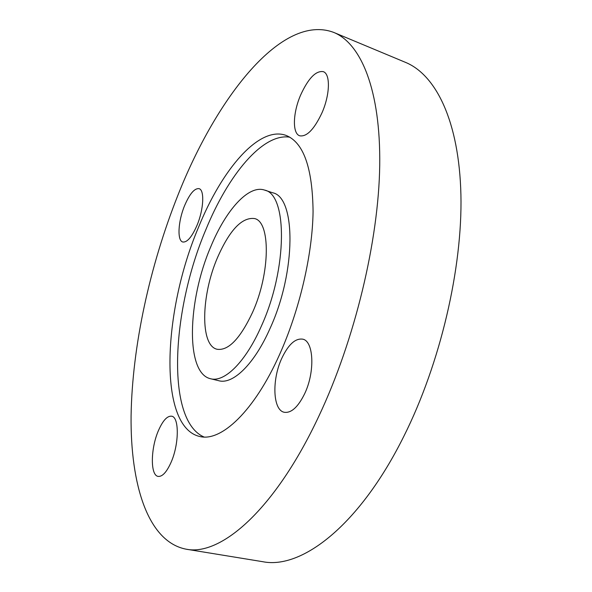 <?xml version="1.0" encoding="UTF-8"?>
<svg xmlns="http://www.w3.org/2000/svg" width="592" height="592" viewBox="0 0 592 592"><rect width="100%" height="100%" fill="white"/><g stroke="black" fill="none" stroke-linecap="round" stroke-linejoin="round"><path stroke-width="0.89" d="M170.962 462.581C179.213 444.303 179.346 416.849 171.584 416.198C167.24 415.784 162.889 420.512 158.523 430.384C150.597 448.225 150.146 475.517 158.168 476.397C162.334 476.804 166.596 472.201 170.962 462.581M304.599 393.828C315.218 371.917 313.76 340.977 302.682 339.157C295.334 338.136 288.385 344.47 281.851 358.167C271.728 379.553 272.727 410.263 284.293 412.276C291.249 413.26 298.02 407.111 304.599 393.828M321.952 112.902C330.047 94.683 330.551 73.874 323.269 71.647C315.839 70.529 308.299 78.322 300.64 95.023C292.848 112.939 292.204 133.503 299.7 135.797C306.752 137.004 314.167 129.374 321.952 112.902M197.04 225.263C203.744 209.413 204.684 189.803 199.023 188.648C194.465 188.152 189.647 193.843 184.563 205.713C178.081 221.29 177.001 240.737 182.795 242.002C187.168 242.55 191.919 236.97 197.04 225.263M318.859 416.169C274.984 509.941 220.616 556.473 186.036 549.169C147.763 541.65 130.373 484.441 131.084 415.865C132.179 346.416 149.724 266.156 177.896 195.264C216.554 97.347 282.095 12.765 333.851 32.464C361.039 43.608 380.708 89.94 379.724 165.316C378.688 240.537 354.897 339.852 318.859 416.169M333.851 32.464L405.579 62.404C435.956 74.895 459.185 121.367 460.916 194.768C462.581 268.028 440.389 363.355 403.892 436.193C359.499 525.666 301.483 569.585 262.737 561.697L186.036 549.169M217.567 257.431C229.681 229.999 241.995 217.042 254.493 218.552C270.611 221.526 270.463 272.853 252.584 312.31C240.248 338.587 228.416 350.908 217.101 349.265C199.874 345.676 201.11 295.23 217.567 257.431M261.375 326.081C245.68 362.015 224.435 382.684 210.582 378.747C185.281 373.323 187.457 300.699 210.759 246.76C225.722 210.293 248.499 184.526 264.557 190.084C287.542 194.22 287.631 268.687 261.375 326.081M264.557 190.084L272.638 192.77C295.941 197.032 296.37 271.306 270.056 328.427C254.338 364.198 232.922 384.719 218.862 380.745L210.582 378.747M204.062 437.007C165.716 420.668 171.362 310.615 205.831 229.726C228.179 174.929 262.774 132.793 289.828 137.196M198.446 227.461C221.889 169.46 258.919 125.645 285.929 135.361C303.504 142.295 312.546 167.714 313.072 211.618C312.495 254.486 299.552 310.208 279.557 354.578C254.279 411.218 221.127 442.061 199.778 436.496C157.864 427.017 162.652 311.57 198.446 227.461"/></g></svg>
